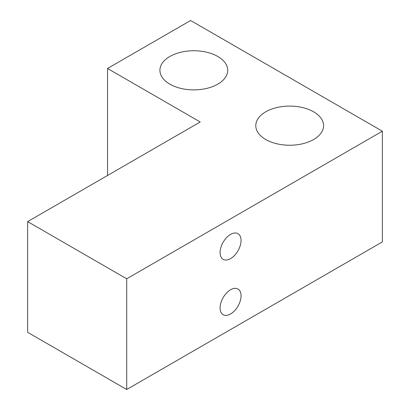 <?xml version="1.0" encoding="UTF-8"?>
<svg xmlns="http://www.w3.org/2000/svg" width="410" height="410" viewBox="0 0 410 410"><rect width="100%" height="100%" fill="white"/><g stroke="black" fill="none" stroke-linecap="round" stroke-linejoin="round"><path stroke-width="0.61" d="M230.563 313.968A14.822 8.559 120 0 0 240.25 300.904A14.822 8.559 120 0 0 237.979 289.024A14.822 8.559 120 0 0 230.563 289.757A14.822 8.559 120 0 0 220.882 302.821A14.822 8.559 120 0 0 223.153 314.701A14.822 8.559 120 0 0 230.563 313.968M230.563 258.618A14.822 8.559 120 0 0 240.25 245.554A14.822 8.559 120 0 0 237.979 233.674A14.822 8.559 120 0 0 230.563 234.407A14.822 8.559 120 0 0 220.882 247.471A14.822 8.559 120 0 0 223.153 259.351A14.822 8.559 120 0 0 230.563 258.618M217.782 56.477A33.897 19.567 0 0 0 180.846 52.234A33.897 19.567 0 0 0 159.921 70.315A33.897 19.567 0 0 0 169.848 84.152A33.897 19.567 0 0 0 206.789 88.396A33.897 19.567 0 0 0 227.709 70.315A33.897 19.567 0 0 0 217.782 56.477M313.65 111.827A33.897 19.567 0 0 0 276.714 107.584A33.897 19.567 0 0 0 255.789 125.665A33.897 19.567 0 0 0 265.716 139.502A33.897 19.567 0 0 0 302.657 143.746A33.897 19.567 0 0 0 323.582 125.665A33.897 19.567 0 0 0 313.65 111.827M126.705 278.8L126.705 389.5L27.639 332.305L27.639 221.605L126.705 278.8L382.361 131.2L190.619 20.5L107.533 68.47L107.533 175.48M382.361 131.2L382.361 241.9L126.705 389.5M27.639 221.605L200.208 121.975L107.533 68.47"/></g></svg>
